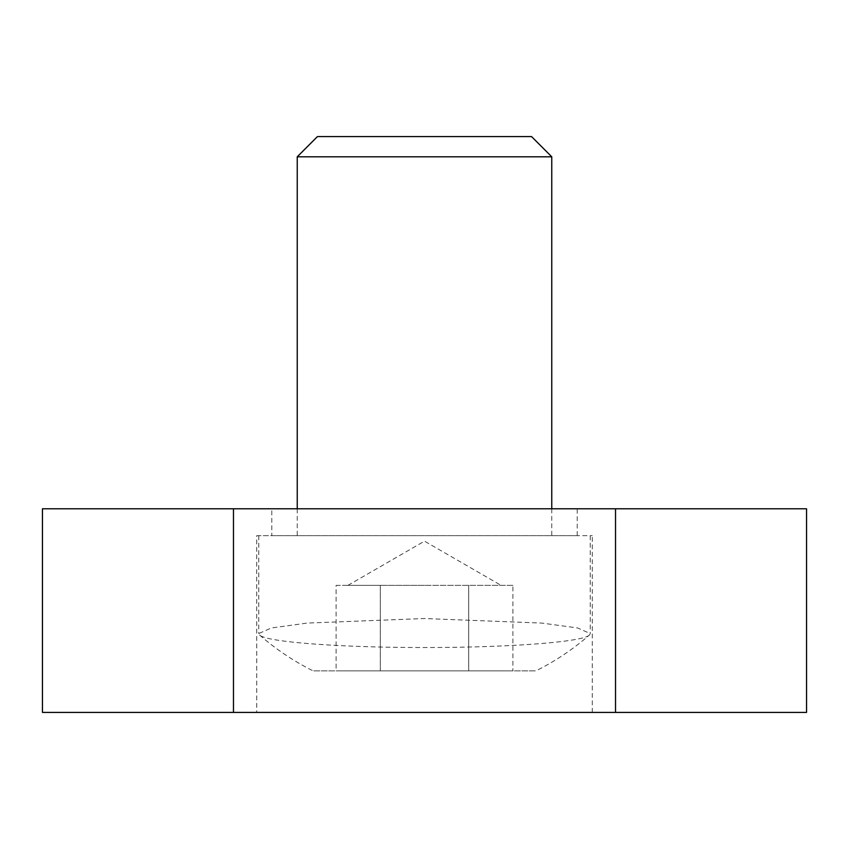 <?xml version="1.0" encoding="UTF-8"?>
<svg xmlns="http://www.w3.org/2000/svg" width="849" height="849" viewBox="0 0 849 849"><rect width="100%" height="100%" fill="white"/><g stroke="black" fill="none" stroke-linecap="round" stroke-linejoin="round"><path stroke-width="0.64" stroke-dasharray="4.25 3.18" d="M297.246 156.8L551.754 156.8M424.5 535.666L258.765 535.666L424.5 535.666M317.441 136.593L531.559 136.593M589.439 634.988C583.157 642.109 507.341 647.638 424.5 647.5C341.627 647.638 265.854 642.109 259.561 634.988L258.765 633.577L271.319 627.973L307.179 623.081L424.5 618.528L541.864 623.081L577.67 627.973L590.235 633.577L589.439 634.988A250.338 250.338 0 0 1 535.878 670.869L313.122 670.869L535.878 670.869M512.902 585.354L424.5 585.354L512.902 585.354L512.902 670.869L468.701 670.869L512.902 670.869M259.561 634.988A250.338 250.338 0 0 0 313.122 670.869M336.098 585.354L468.701 585.354L380.299 585.354L380.299 670.869L468.701 670.869L336.098 670.869L380.299 670.869L380.299 585.354L336.098 585.354L336.098 670.869M468.701 585.354L468.701 670.869L468.701 585.354M424.5 585.354L347.941 585.354L424.5 585.354M256.727 712.407L592.273 712.407L256.727 712.407L256.727 535.666L592.273 535.666L256.727 535.666M592.273 712.407L592.273 535.666M271.797 535.666L577.203 535.666L271.797 535.666L271.797 508.795L577.203 508.795L271.797 508.795M577.203 535.666L577.203 508.795M42.45 508.795L806.55 508.795M806.55 712.407L615.525 712.407L615.525 508.795M615.525 712.407L233.475 712.407L233.475 508.795M233.475 712.407L42.45 712.407M297.246 508.795L297.246 535.666M258.765 535.666L258.765 633.577M347.941 585.354L424.5 541.153L501.059 585.354M590.235 535.666L590.235 633.577M551.754 508.795L551.754 535.666"/><path stroke-width="1.27" d="M297.246 156.8L317.441 136.593L531.559 136.593L551.754 156.8L297.246 156.8L297.246 508.795M233.475 508.795L42.45 508.795L42.45 712.407L233.475 712.407L233.475 508.795L806.55 508.795L806.55 712.407L615.525 712.407L615.525 508.795M233.475 712.407L615.525 712.407M551.754 156.8L551.754 508.795"/></g></svg>
